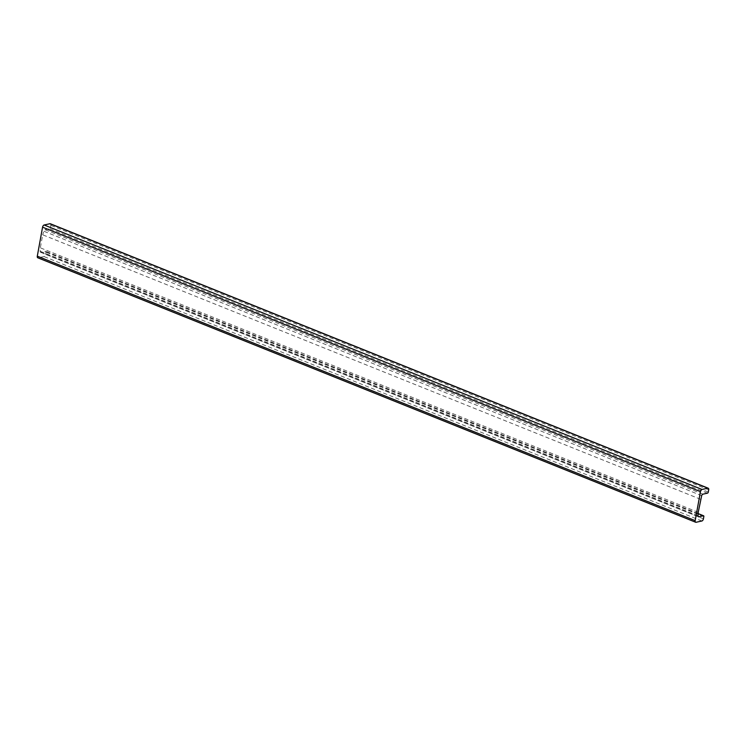 <?xml version="1.0" encoding="UTF-8"?>
<svg xmlns="http://www.w3.org/2000/svg" width="746" height="746" viewBox="0 0 746 746"><rect width="100%" height="100%" fill="white"/><g stroke="black" fill="none" stroke-linecap="round" stroke-linejoin="round"><path stroke-width="0.56" stroke-dasharray="3.73 2.8" d="M698.219 512.306L40.34 247.831L40.153 251.243A1.697 0.932 111.9 0 0 40.592 252.279A1.697 0.932 111.9 0 0 40.937 252.307L45.515 251.299A1.016 0.559 -68.1 0 1 45.954 252.12L45.553 254.358A2.033 1.119 -68.1 0 1 43.967 256.54L38.186 257.808L696.074 522.275M700.587 499.279L42.708 234.813L40.34 247.831M50.336 223.753A2.033 1.119 -68.1 0 1 50.821 225.367L50.411 227.605A1.016 0.559 -68.1 0 1 49.618 228.696L45.04 229.703A1.697 0.932 111.9 0 0 43.8 231.204L42.708 234.813M698.042 515.71L40.153 251.243M701.678 495.67L43.8 231.204M702.918 494.169L45.04 229.703M707.497 493.162L49.618 228.696M708.29 492.071L50.411 227.605M708.7 489.833L50.821 225.367M701.846 521.006L43.967 256.54M703.431 518.824L45.553 254.358M703.842 516.586L45.954 252.12M698.144 513.658L45.515 251.299M698.209 516.53L40.937 252.307M698.153 513.593L45.72 251.309M698.47 516.745L40.592 252.279"/><path stroke-width="1.12" d="M698.219 512.306L698.042 515.71A1.697 0.932 111.9 0 0 698.47 516.745A1.697 0.932 111.9 0 0 698.815 516.773L703.394 515.766A1.016 0.559 -68.1 0 1 703.842 516.586L703.431 518.824A2.033 1.119 -68.1 0 1 701.846 521.006L696.074 522.275A2.033 1.119 -68.1 0 1 695.664 522.247A2.033 1.119 -68.1 0 1 695.179 520.633L700.447 491.642A2.033 1.119 -68.1 0 1 702.033 489.46L707.814 488.192A2.033 1.119 -68.1 0 1 708.224 488.22A2.033 1.119 -68.1 0 1 708.7 489.833L708.29 492.071A1.016 0.559 -68.1 0 1 707.497 493.162L702.918 494.169A1.697 0.932 111.9 0 0 701.678 495.67L698.219 512.306M38.186 257.808A2.033 1.119 -68.1 0 1 37.776 257.78A2.033 1.119 -68.1 0 1 37.3 256.167L42.569 227.176A2.033 1.119 -68.1 0 1 44.154 224.994L49.926 223.725A2.033 1.119 -68.1 0 1 50.336 223.753L708.224 488.22M707.814 488.192L49.926 223.725M702.033 489.46L44.154 224.994M700.447 491.642L42.569 227.176M695.179 520.633L37.3 256.167M703.394 515.766L698.144 513.658M698.815 516.773L698.209 516.53M695.664 522.247L37.776 257.78M703.599 515.784L698.153 513.593"/></g></svg>
